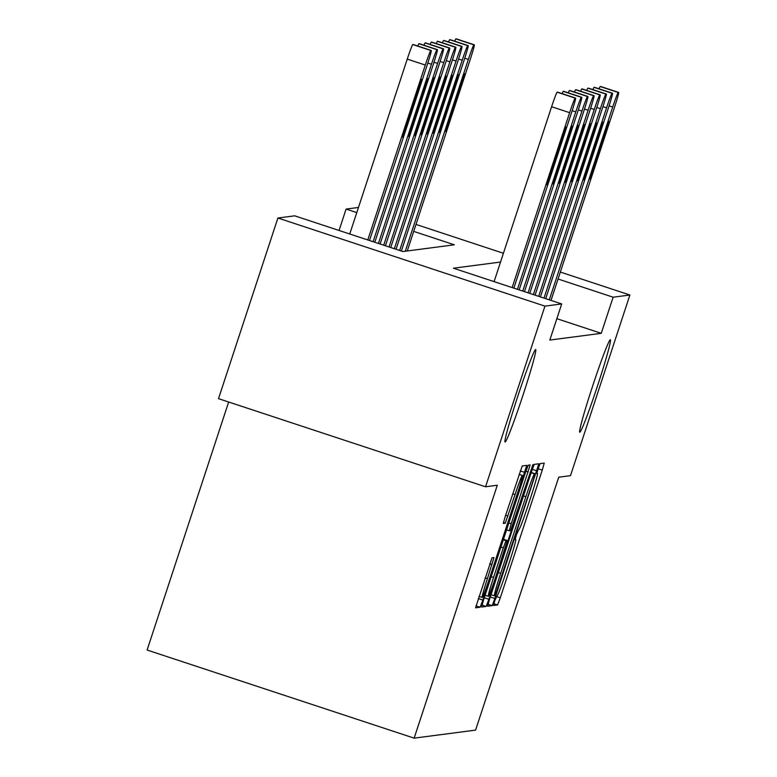 <?xml version="1.0" encoding="UTF-8"?>
<svg xmlns="http://www.w3.org/2000/svg" width="777" height="777" viewBox="0 0 777 777"><rect width="100%" height="100%" fill="white"/><g stroke="black" fill="none" stroke-linecap="round" stroke-linejoin="round"><path stroke-width="1.17" d="M494.823 600.553L493.463 605.477L497.581 604.943L500.301 597.795L542.278 470.124L544.23 463.082L540.102 463.626L538.199 468.618L536.839 473.552L537.373 473.484A23.902 1.127 108.3 0 0 537.373 473.484A23.902 1.127 108.3 0 1 531.147 496.017L527.651 506.653A23.902 1.127 108.3 0 1 518.949 529.516L516.511 534.586L515.151 539.51L515.685 539.442A23.902 1.127 108.3 0 1 515.714 539.452A23.902 1.127 108.3 0 1 509.459 561.975L505.963 572.62A23.902 1.127 108.3 0 1 497.261 595.473L494.823 600.553M522.902 395.454A48.698 2.292 108.3 0 0 535.635 349.543A48.698 2.292 108.3 0 0 517.851 396.115A48.698 2.292 108.3 0 0 505.118 442.026A48.698 2.292 108.3 0 0 522.902 395.454M597.591 385.674A48.698 2.292 108.3 0 0 610.324 339.763A48.698 2.292 108.3 0 0 592.54 386.334A48.698 2.292 108.3 0 0 579.807 432.245A48.698 2.292 108.3 0 0 597.591 385.674M492.016 557.818L475.563 607.818L480.137 607.226L482.857 600.077L526.787 465.365L522.212 465.967L505.264 516.375L503.311 523.416L505.273 523.164L515.054 494.56A19.979 0.942 108.3 0 1 522.348 475.456A19.979 0.942 108.3 0 1 517.123 494.289L489.491 578.341A19.979 0.942 108.3 0 1 482.196 597.445A19.979 0.942 108.3 0 1 487.412 578.612L493.978 557.565L492.016 557.818M560.343 272.057L629.894 295.007L570.493 475.65L558.741 477.195L475.592 730.108L414.151 738.15L497.299 485.236L485.547 486.781L544.949 306.128L277.904 218.016L294.668 215.821L402.923 251.544L454.351 244.804L413.704 231.391M629.894 295.007L613.131 297.202L558.051 279.021M500.534 262.043L453.447 268.211L561.703 303.933L549.825 340.064L601.252 333.333L613.131 297.202M561.703 303.933L544.949 306.128M489.559 599.203L487.606 606.245L492.181 605.642L494.9 598.504L538.83 463.791L534.246 464.384L531.536 471.532L489.559 599.203M486.159 606.439L481.594 607.031L483.537 599.99L525.514 472.319L528.234 465.18L530.186 464.918L511.217 523.737L509.265 530.778L510.567 530.613L532.925 464.568L488.879 599.29L486.159 606.439L481.983 605.06M228.652 402.01L147.106 650.038L414.151 738.15M601.252 333.333L556.856 318.677M415.996 224.427L503.418 253.273M485.547 486.781L218.512 398.659L277.904 218.016M339.063 230.468L346.086 209.081L358.469 207.459M356.779 212.607L346.086 209.081M495.017 595.774L533.77 478.71L535.13 473.776L534.566 473.853A23.902 1.127 108.3 0 0 525.864 496.707L500.679 573.309A23.902 1.127 108.3 0 0 494.434 595.842A23.902 1.127 108.3 0 0 494.454 595.842L495.017 595.774M493.55 577.466A19.979 0.942 108.3 0 0 488.325 596.309A19.979 0.942 108.3 0 0 495.619 577.194L507.313 540.539L506.012 540.714L503.292 547.853L493.55 577.466L491.2 576.689M405.293 251.233L468.356 59.411A15.219 0.719 108.3 0 1 473.902 44.852L474.291 44.804A15.219 0.719 108.3 0 0 474.291 44.804A15.219 0.719 108.3 0 1 470.328 59.149L407.265 250.971M454.71 41.171A15.219 0.719 -71.7 0 1 455.856 38.899L456.254 38.85A15.219 0.719 -71.7 0 1 456.264 38.85A15.219 0.719 -71.7 0 1 456.284 38.86M460.159 85.383L448.756 120.066A12.17 0.573 108.3 0 0 445.571 131.536A12.17 0.573 108.3 0 0 450.019 119.901L461.421 85.208A12.17 0.573 108.3 0 0 464.607 73.737A12.17 0.573 108.3 0 0 460.159 85.383M549.31 299.844L612.703 107.041A15.219 0.719 108.3 0 1 618.249 92.482L618.638 92.434A15.219 0.719 108.3 0 0 618.638 92.434A15.219 0.719 108.3 0 1 614.675 106.779L551.019 300.408M604.506 133.003A12.17 0.573 -71.7 0 1 608.954 121.367A12.17 0.573 -71.7 0 1 605.769 132.838L594.366 167.531A12.17 0.573 -71.7 0 1 589.918 179.166A12.17 0.573 -71.7 0 1 593.104 167.696L604.506 133.003M599.057 88.801A15.219 0.719 -71.7 0 1 600.203 86.529L600.602 86.48A15.219 0.719 -71.7 0 1 600.611 86.48A15.219 0.719 -71.7 0 1 600.631 86.49L618.638 92.434L600.611 86.48M399.66 250.466L462.208 60.217A15.219 0.719 108.3 0 1 467.744 45.658L468.142 45.61A15.219 0.719 108.3 0 0 468.142 45.61A15.219 0.719 108.3 0 1 464.18 59.955L401.359 251.02M448.552 41.977A15.219 0.719 -71.7 0 1 449.708 39.705L450.097 39.656A15.219 0.719 -71.7 0 1 450.116 39.656A15.219 0.719 -71.7 0 1 450.126 39.666L468.162 45.61L450.097 39.656M454.011 86.179L442.608 120.872A12.17 0.573 108.3 0 0 439.423 132.343A12.17 0.573 108.3 0 0 443.871 120.707L455.273 86.014A12.17 0.573 108.3 0 0 458.459 74.543A12.17 0.573 108.3 0 0 454.011 86.179M394.347 248.708L456.05 61.024A15.219 0.719 108.3 0 1 461.596 46.465L461.994 46.416A15.219 0.719 108.3 0 1 462.004 46.416A15.219 0.719 108.3 0 1 458.022 60.761L396.047 249.271M442.404 42.784A15.219 0.719 -71.7 0 1 443.55 40.511L443.949 40.462A15.219 0.719 -71.7 0 1 443.958 40.462A15.219 0.719 -71.7 0 1 443.978 40.472L461.994 46.416M447.853 86.985L436.451 121.678A12.17 0.573 108.3 0 0 433.265 133.149A12.17 0.573 108.3 0 0 437.713 121.513L449.116 86.82A12.17 0.573 108.3 0 0 452.301 75.35A12.17 0.573 108.3 0 0 447.853 86.985M544.007 298.096L606.555 107.848A15.219 0.719 108.3 0 1 612.091 93.289L612.49 93.24A15.219 0.719 108.3 0 1 612.509 93.24A15.219 0.719 108.3 0 1 608.527 107.585L545.707 298.65M598.358 133.809A12.17 0.573 -71.7 0 1 602.797 122.174A12.17 0.573 -71.7 0 1 599.621 133.644L588.218 168.337A12.17 0.573 -71.7 0 1 583.77 179.973A12.17 0.573 -71.7 0 1 586.956 168.502L598.358 133.809M592.9 89.608A15.219 0.719 -71.7 0 1 594.046 87.335L594.444 87.286A15.219 0.719 -71.7 0 1 594.463 87.286A15.219 0.719 -71.7 0 1 594.473 87.296M538.694 296.338L600.398 108.654A15.219 0.719 108.3 0 1 605.943 94.095L606.332 94.046A15.219 0.719 108.3 0 0 606.332 94.046A15.219 0.719 108.3 0 1 602.369 108.391L540.394 296.901M592.2 134.615A12.17 0.573 -71.7 0 1 596.649 122.98A12.17 0.573 -71.7 0 1 593.463 134.45L582.06 169.143A12.17 0.573 -71.7 0 1 577.612 180.779A12.17 0.573 -71.7 0 1 580.798 169.308L592.2 134.615M586.752 90.414A15.219 0.719 -71.7 0 1 587.898 88.141L588.296 88.092A15.219 0.719 -71.7 0 1 588.306 88.092A15.219 0.719 -71.7 0 1 588.325 88.102M389.034 246.96L449.902 61.83A15.219 0.719 108.3 0 1 455.439 47.271L455.837 47.222A15.219 0.719 108.3 0 0 455.837 47.222A15.219 0.719 108.3 0 1 451.874 61.568L390.734 247.523M436.256 43.59A15.219 0.719 -71.7 0 1 437.402 41.317L437.791 41.268A15.219 0.719 -71.7 0 1 437.81 41.268A15.219 0.719 -71.7 0 1 437.83 41.278M441.705 87.791L430.303 122.484A12.17 0.573 108.3 0 0 427.117 133.955A12.17 0.573 108.3 0 0 431.565 122.319L442.968 87.626A12.17 0.573 108.3 0 0 446.153 76.156A12.17 0.573 108.3 0 0 441.705 87.791M383.721 245.202L443.754 62.636A15.219 0.719 108.3 0 1 449.291 48.077L449.689 48.028A15.219 0.719 108.3 0 0 449.689 48.028A15.219 0.719 108.3 0 1 445.726 62.374L385.431 245.765M430.099 44.396A15.219 0.719 -71.7 0 1 431.245 42.123L431.643 42.075A15.219 0.719 -71.7 0 1 431.662 42.075A15.219 0.719 -71.7 0 1 431.672 42.084M435.557 88.597L424.145 123.281A12.17 0.573 108.3 0 0 420.969 134.761A12.17 0.573 108.3 0 0 425.407 123.116L436.82 88.432A12.17 0.573 108.3 0 0 439.996 76.962A12.17 0.573 108.3 0 0 435.557 88.597M378.418 243.454L437.597 63.442A15.219 0.719 108.3 0 1 443.143 48.883L443.531 48.834A15.219 0.719 108.3 0 1 443.55 48.834A15.219 0.719 108.3 0 1 439.568 63.18L380.118 244.017M423.951 45.202A15.219 0.719 -71.7 0 1 425.097 42.929L425.495 42.881A15.219 0.719 -71.7 0 1 425.505 42.881A15.219 0.719 -71.7 0 1 425.524 42.89L443.531 48.834M429.399 89.404L417.997 124.087A12.17 0.573 108.3 0 0 414.811 135.567A12.17 0.573 108.3 0 0 419.259 123.922L430.662 89.238A12.17 0.573 108.3 0 0 433.848 77.758A12.17 0.573 108.3 0 0 429.399 89.404M533.381 294.59L594.25 109.46A15.219 0.719 108.3 0 1 599.786 94.901L600.184 94.852A15.219 0.719 108.3 0 0 600.184 94.852A15.219 0.719 108.3 0 1 596.221 109.198L535.081 295.153M586.052 135.421A12.17 0.573 -71.7 0 1 590.501 123.786A12.17 0.573 -71.7 0 1 587.315 135.256L575.912 169.94A12.17 0.573 -71.7 0 1 571.464 181.585A12.17 0.573 -71.7 0 1 574.65 170.105L586.052 135.421M580.594 91.22A15.219 0.719 -71.7 0 1 581.75 88.947L582.138 88.899A15.219 0.719 -71.7 0 1 582.158 88.899A15.219 0.719 -71.7 0 1 582.167 88.908L600.203 94.852L582.138 88.899M528.069 292.832L588.102 110.266A15.219 0.719 108.3 0 1 593.638 95.707L594.036 95.658A15.219 0.719 108.3 0 1 594.046 95.658A15.219 0.719 108.3 0 1 590.073 110.004L529.768 293.395M579.895 136.228A12.17 0.573 -71.7 0 1 584.343 124.582A12.17 0.573 -71.7 0 1 581.157 136.062L569.755 170.746A12.17 0.573 -71.7 0 1 565.316 182.391A12.17 0.573 -71.7 0 1 568.492 170.911L579.895 136.228M574.446 92.026A15.219 0.719 -71.7 0 1 575.592 89.753L575.99 89.705A15.219 0.719 -71.7 0 1 576.01 89.705A15.219 0.719 -71.7 0 1 576.019 89.714L594.036 95.658M522.756 291.084L581.944 111.072A15.219 0.719 108.3 0 1 587.49 96.513L587.878 96.465A15.219 0.719 108.3 0 0 587.878 96.465A15.219 0.719 108.3 0 1 583.916 110.81L524.465 291.647M573.747 137.034A12.17 0.573 -71.7 0 1 578.195 125.388A12.17 0.573 -71.7 0 1 575.009 136.869L563.607 171.552A12.17 0.573 -71.7 0 1 559.158 183.197A12.17 0.573 -71.7 0 1 562.344 171.717L573.747 137.034M568.298 92.832A15.219 0.719 -71.7 0 1 569.444 90.559L569.832 90.511A15.219 0.719 -71.7 0 1 569.852 90.511A15.219 0.719 -71.7 0 1 569.871 90.52M373.106 241.696L431.449 64.248A15.219 0.719 108.3 0 1 436.985 49.689L437.383 49.641A15.219 0.719 108.3 0 0 437.383 49.641A15.219 0.719 108.3 0 1 433.42 63.986L374.805 242.259M417.793 46.008A15.219 0.719 -71.7 0 1 418.949 43.735L419.337 43.687A15.219 0.719 -71.7 0 1 419.357 43.687A15.219 0.719 -71.7 0 1 419.366 43.697M423.251 90.21L411.849 124.893A12.17 0.573 108.3 0 0 408.663 136.373A12.17 0.573 108.3 0 0 413.111 124.728L424.514 90.045A12.17 0.573 108.3 0 0 427.69 78.564A12.17 0.573 108.3 0 0 423.251 90.21M517.453 289.326L575.796 111.878A15.219 0.719 108.3 0 1 581.332 97.319L581.73 97.271A15.219 0.719 108.3 0 0 581.73 97.271A15.219 0.719 108.3 0 1 577.767 111.616L519.153 289.889M567.598 137.84A12.17 0.573 -71.7 0 1 572.037 126.195A12.17 0.573 -71.7 0 1 568.861 137.675L557.449 172.358A12.17 0.573 -71.7 0 1 553.01 184.003A12.17 0.573 -71.7 0 1 556.196 172.523L567.598 137.84M562.14 93.638A15.219 0.719 -71.7 0 1 563.286 91.365L563.684 91.317A15.219 0.719 -71.7 0 1 563.704 91.317A15.219 0.719 -71.7 0 1 563.713 91.327M367.793 239.947L425.291 65.054A15.219 0.719 108.3 0 1 430.837 50.495L431.225 50.447A15.219 0.719 108.3 0 0 431.225 50.447A15.219 0.719 108.3 0 1 427.263 64.792L369.493 240.511M349.747 233.994L407.255 59.101A15.219 0.719 -71.7 0 1 412.791 44.542L413.189 44.493A15.219 0.719 -71.7 0 1 413.199 44.493A15.219 0.719 -71.7 0 1 413.218 44.503L431.245 50.447L413.189 44.493M417.094 91.016L405.691 125.699A12.17 0.573 108.3 0 0 402.505 137.179A12.17 0.573 108.3 0 0 406.954 125.534L418.356 90.851A12.17 0.573 108.3 0 0 421.542 79.371A12.17 0.573 108.3 0 0 417.094 91.016M512.14 287.577L569.638 112.684A15.219 0.719 108.3 0 1 575.184 98.125L575.572 98.077A15.219 0.719 108.3 0 1 575.592 98.077A15.219 0.719 108.3 0 1 571.61 112.422L513.84 288.141M575.572 98.077L557.536 92.123A15.219 0.719 -71.7 0 1 557.565 92.133A15.219 0.719 -71.7 0 1 557.546 92.123L557.138 92.172A15.219 0.719 -71.7 0 0 551.602 106.731L494.094 281.624M561.441 138.646A12.17 0.573 -71.7 0 1 565.889 127.001A12.17 0.573 -71.7 0 1 562.703 138.481L551.301 173.164A12.17 0.573 -71.7 0 1 546.853 184.809A12.17 0.573 -71.7 0 1 550.038 173.329L561.441 138.646M536.839 473.31L537.373 473.484L536.839 473.3M538.15 468.764L542.278 470.124M496.28 596.474L500.301 597.795M493.851 603.71L497.581 604.943M532.274 469.318L536.878 470.833M490.287 596.979L494.9 598.504M488.005 604.273L492.181 605.642M531.215 472.484L535.13 473.776L531.215 472.484M531.138 472.717L534.566 473.853M523.513 495.93L525.864 496.707M498.319 572.532L500.679 573.309M491.035 594.716L494.405 595.833M525.893 471.183L528.243 471.96M508.857 522.96L511.217 523.737M506.585 529.895L509.256 530.778L506.585 529.895M484.265 597.766L488.879 599.29M507.313 540.539L503.496 539.287L507.303 540.539M503.321 539.821L506.012 540.714M500.932 547.076L503.292 547.853M489.675 563.83L492.026 564.607M485.062 577.835L487.412 578.612M512.694 493.783L515.054 494.56M505.642 515.238L507.993 516.015M503.428 522.552L505.273 523.164M520.24 470.891L524.834 472.406M478.243 598.562L482.857 600.077M475.961 605.846L480.137 607.226M468.356 59.411L464.743 58.217M474.291 44.804L456.254 38.85L474.31 44.804M473.902 44.852L455.856 38.899M460.334 84.858L461.421 85.208M448.931 119.541L450.019 119.901M609.09 105.847L612.703 107.041M600.203 86.529L618.249 92.482M605.769 132.838L604.681 132.478M594.366 167.531L593.278 167.172M462.208 60.217L458.595 59.023M467.744 45.658L449.708 39.705M454.186 85.655L455.273 86.014M442.773 120.348L443.871 120.707M456.05 61.024L452.437 59.829M461.596 46.465L443.55 40.511M448.028 86.461L449.116 86.82M436.625 121.154L437.713 121.513M602.942 106.653L606.555 107.848M594.046 87.335L612.091 93.289M612.509 93.24L594.463 87.286L612.49 93.24M599.621 133.644L598.533 133.285M588.218 168.337L587.121 167.978M596.785 107.459L600.398 108.654M587.898 88.141L605.943 94.095M588.296 88.092L606.332 94.046L588.306 88.092M593.463 134.45L592.375 134.091M582.06 169.143L580.973 168.784M449.902 61.83L446.289 60.635M455.837 47.222L437.791 41.268L455.856 47.222M455.439 47.271L437.402 41.317M441.88 87.267L442.968 87.626M430.477 121.95L431.565 122.319M443.754 62.636L440.141 61.441M431.662 42.075L449.698 48.028L431.643 42.075M449.291 48.077L431.245 42.123M435.722 88.073L436.82 88.432M424.32 122.756L425.407 123.116M437.597 63.442L433.984 62.247M443.143 48.883L425.097 42.929M429.574 88.879L430.662 89.238M418.172 123.562L419.259 123.922M590.637 108.265L594.25 109.46M581.75 88.947L599.786 94.901M587.315 135.256L586.227 134.897M575.912 169.94L574.825 169.58M584.479 109.071L588.102 110.266M575.592 89.753L593.638 95.707M581.157 136.062L580.069 135.703M569.755 170.746L568.667 170.386M578.331 109.878L581.944 111.072M569.444 90.559L587.49 96.513M569.832 90.511L587.878 96.465L569.852 90.511M575.009 136.869L573.921 136.509M563.607 171.552L562.519 171.193M431.449 64.248L427.836 63.054M437.383 49.641L419.337 43.687L437.402 49.641M436.985 49.689L418.949 43.735M423.426 89.685L424.514 90.045M412.014 124.369L413.111 124.728M572.183 110.684L575.796 111.878M563.286 91.365L581.332 97.319M563.684 91.317L581.73 97.271L563.704 91.317M568.861 137.675L567.764 137.315M557.449 172.358L556.361 171.999M425.291 65.054L407.255 59.101M430.837 50.495L412.791 44.542M417.268 90.491L418.356 90.851M405.866 125.175L406.954 125.534M551.602 106.731L569.638 112.684M557.138 92.172L575.184 98.125M562.703 138.481L561.616 138.121M551.301 173.164L550.213 172.805M491.025 594.726L494.434 595.842M485.101 595.24L488.325 596.309M478.962 596.377L482.196 597.445M519.075 474.378L522.348 475.456M462.004 46.416L443.958 40.462M443.55 48.834L425.505 42.881M576.01 89.705L594.046 95.658M557.546 92.123L575.592 98.077"/></g></svg>
